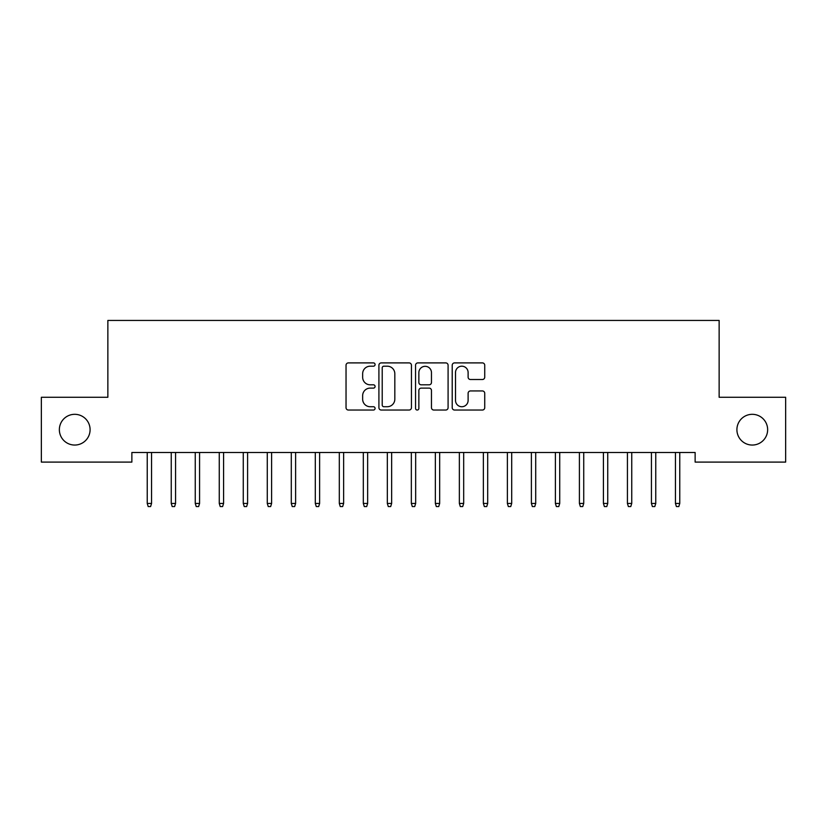 <?xml version="1.0" encoding="UTF-8"?>
<svg xmlns="http://www.w3.org/2000/svg" width="827" height="827" viewBox="0 0 827 827"><rect width="100%" height="100%" fill="white"/><g stroke="black" fill="none" stroke-linecap="round" stroke-linejoin="round"><path stroke-width="1.24" d="M375.086 364.552A1.654 1.654 0 0 0 373.432 362.898L348.394 362.898A2.357 2.357 0 0 0 346.037 365.255L346.037 407.68A2.357 2.357 0 0 0 348.394 410.037L373.432 410.037A1.654 1.654 0 0 0 375.086 408.383A1.654 1.654 0 0 0 373.432 406.729L370.196 406.729A7.546 7.546 0 0 1 362.65 399.193L362.65 395.657A7.546 7.546 0 0 1 370.196 388.111L373.432 388.111A1.654 1.654 0 0 0 375.086 386.467A1.654 1.654 0 0 0 373.432 384.813L370.196 384.813A7.546 7.546 0 0 1 362.65 377.277L362.65 373.742A7.546 7.546 0 0 1 370.196 366.196L373.432 366.196A1.654 1.654 0 0 0 375.086 364.552M736.909 429.678A15.362 15.362 0 0 0 752.281 445.05A15.362 15.362 0 0 0 767.642 429.678A15.362 15.362 0 0 0 752.281 414.317A15.362 15.362 0 0 0 736.909 429.678M59.358 429.678A15.362 15.362 0 0 0 74.719 445.05A15.362 15.362 0 0 0 90.091 429.678A15.362 15.362 0 0 0 74.719 414.317A15.362 15.362 0 0 0 59.358 429.678M482.379 379.51A2.357 2.357 0 0 0 484.736 377.153L484.736 365.255A2.357 2.357 0 0 0 482.379 362.898L454.561 362.898A2.357 2.357 0 0 0 452.214 365.255L452.214 407.68A2.357 2.357 0 0 0 454.561 410.037L482.379 410.037A2.357 2.357 0 0 0 484.736 407.68L484.736 393.301A2.357 2.357 0 0 0 482.379 390.944L470.47 390.944A2.357 2.357 0 0 0 468.113 393.301L468.113 400.433A6.306 6.306 0 0 1 461.817 406.729A6.306 6.306 0 0 1 455.512 400.433L455.512 372.501A6.306 6.306 0 0 1 461.817 366.196A6.306 6.306 0 0 1 468.113 372.501L468.113 377.153A2.357 2.357 0 0 0 470.47 379.51L482.379 379.51M695.135 452.493L131.865 452.493L131.865 462.097L41.35 462.097L41.35 397.27L107.861 397.27L107.861 320.442L719.139 320.442L719.139 397.27L785.65 397.27L785.65 462.097L695.135 462.097L695.135 452.493M411.443 365.255A2.357 2.357 0 0 0 409.086 362.898L381.268 362.898A2.357 2.357 0 0 0 378.911 365.255L378.911 407.68A2.357 2.357 0 0 0 381.268 410.037L409.086 410.037A2.357 2.357 0 0 0 411.443 407.68L411.443 365.255M417.914 362.898L445.732 362.898A2.357 2.357 0 0 1 448.089 365.255L448.089 407.68A2.357 2.357 0 0 1 445.732 410.037L433.824 410.037A2.357 2.357 0 0 1 431.467 407.68L431.467 390.468A2.357 2.357 0 0 0 429.11 388.111L421.222 388.111A2.357 2.357 0 0 0 418.865 390.468L418.865 408.383A1.654 1.654 0 0 1 417.211 410.037A1.654 1.654 0 0 1 415.557 408.383L415.557 365.255A2.357 2.357 0 0 1 417.914 362.898M383.862 366.196A1.654 1.654 0 0 0 382.219 367.85L382.219 405.085A1.654 1.654 0 0 0 383.862 406.729L387.284 406.729A7.546 7.546 0 0 0 394.82 399.193L394.82 373.742A7.546 7.546 0 0 0 387.284 366.196L383.862 366.196M431.467 372.615A6.306 6.306 0 0 0 425.161 366.32A6.306 6.306 0 0 0 418.865 372.615L418.865 382.456A2.357 2.357 0 0 0 421.222 384.813L429.11 384.813A2.357 2.357 0 0 0 431.467 382.456L431.467 372.615M147.237 503.436L148.188 506.558L150.597 506.558L151.558 503.436L147.237 503.436L147.237 452.493M151.558 503.436L151.558 452.493M171.241 503.436L172.202 506.558L174.6 506.558L175.562 503.436L171.241 503.436L171.241 452.493M175.562 503.436L175.562 452.493M195.255 503.436L196.216 506.558L198.614 506.558L199.576 503.436L195.255 503.436L195.255 452.493M199.576 503.436L199.576 452.493M219.258 503.436L220.22 506.558L222.618 506.558L223.579 503.436L219.258 503.436L219.258 452.493M223.579 503.436L223.579 452.493M243.272 503.436L244.234 506.558L246.632 506.558L247.593 503.436L243.272 503.436L243.272 452.493M247.593 503.436L247.593 452.493M267.276 503.436L268.237 506.558L270.646 506.558L271.607 503.436L267.276 503.436L267.276 452.493M271.607 503.436L271.607 452.493M291.29 503.436L292.251 506.558L294.65 506.558L295.611 503.436L291.29 503.436L291.29 452.493M295.611 503.436L295.611 452.493M315.304 503.436L316.265 506.558L318.664 506.558L319.625 503.436L315.304 503.436L315.304 452.493M319.625 503.436L319.625 452.493M339.308 503.436L340.269 506.558L342.667 506.558L343.629 503.436L339.308 503.436L339.308 452.493M343.629 503.436L343.629 452.493M363.322 503.436L364.283 506.558L366.681 506.558L367.643 503.436L363.322 503.436L363.322 452.493M367.643 503.436L367.643 452.493M387.325 503.436L388.287 506.558L390.695 506.558L391.647 503.436L387.325 503.436L387.325 452.493M391.647 503.436L391.647 452.493M411.339 503.436L412.301 506.558L414.699 506.558L415.661 503.436L411.339 503.436L411.339 452.493M415.661 503.436L415.661 452.493M435.353 503.436L436.305 506.558L438.713 506.558L439.675 503.436L435.353 503.436L435.353 452.493M439.675 503.436L439.675 452.493M459.357 503.436L460.319 506.558L462.717 506.558L463.678 503.436L459.357 503.436L459.357 452.493M463.678 503.436L463.678 452.493M483.371 503.436L484.333 506.558L486.731 506.558L487.692 503.436L483.371 503.436L483.371 452.493M487.692 503.436L487.692 452.493M507.375 503.436L508.336 506.558L510.735 506.558L511.696 503.436L507.375 503.436L507.375 452.493M511.696 503.436L511.696 452.493M531.389 503.436L532.35 506.558L534.749 506.558L535.71 503.436L531.389 503.436L531.389 452.493M535.71 503.436L535.71 452.493M555.393 503.436L556.354 506.558L558.763 506.558L559.724 503.436L555.393 503.436L555.393 452.493M559.724 503.436L559.724 452.493M579.407 503.436L580.368 506.558L582.766 506.558L583.728 503.436L579.407 503.436L579.407 452.493M583.728 503.436L583.728 452.493M603.421 503.436L604.382 506.558L606.78 506.558L607.742 503.436L603.421 503.436L603.421 452.493M607.742 503.436L607.742 452.493M627.424 503.436L628.386 506.558L630.784 506.558L631.745 503.436L627.424 503.436L627.424 452.493M631.745 503.436L631.745 452.493M651.438 503.436L652.4 506.558L654.798 506.558L655.759 503.436L651.438 503.436L651.438 452.493M655.759 503.436L655.759 452.493M675.442 503.436L676.403 506.558L678.812 506.558L679.763 503.436L675.442 503.436L675.442 452.493M679.763 503.436L679.763 452.493"/></g></svg>
